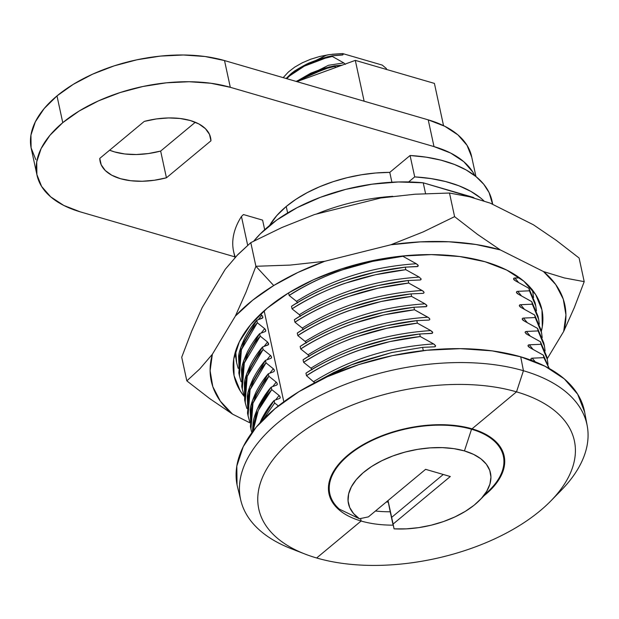 <?xml version="1.0" encoding="UTF-8"?>
<svg xmlns="http://www.w3.org/2000/svg" width="619" height="619" viewBox="0 0 619 619"><rect width="100%" height="100%" fill="white"/><g stroke="black" fill="none" stroke-linecap="round" stroke-linejoin="round"><path stroke-width="0.93" d="M375.478 511.008A89.6 47.601 167.8 0 0 390.225 511.781L388.67 511.774M237.046 484.847L236.814 466.084L243.267 446.632L256.158 427.249L274.998 408.664L299.047 391.595L327.397 376.708L358.95 364.56L392.492 355.631L426.746 350.261L460.381 348.652L492.113 350.865L520.718 356.815L523.434 370.727A177.181 94.127 -12.2 0 1 587.222 425.841A177.181 94.127 -12.2 0 1 555.645 495.734A177.181 94.127 167.8 0 0 561.139 490.403A177.181 94.127 167.8 0 0 523.434 370.727L516.509 391.858L472.042 428.82A89.6 47.601 -12.2 0 0 374.139 439.026A89.6 47.601 -12.2 0 0 329.006 493.854A89.6 47.601 -12.2 0 0 361.117 521.02A89.6 47.601 -12.2 0 0 393.111 525.152A89.6 47.601 -12.2 0 1 361.117 521.02L360.575 518.521L361.117 521.02A89.6 47.601 -12.2 0 1 348.064 454.98A89.6 47.601 -12.2 0 1 472.042 428.82A89.6 47.601 -12.2 0 1 504.152 455.986A89.6 47.601 -12.2 0 1 484.135 495.657A89.6 47.601 -12.2 0 0 472.042 428.82L516.509 391.858A161.435 85.762 167.8 0 0 293.12 438.987A161.435 85.762 167.8 0 0 316.649 557.982L361.117 521.02L316.649 557.982A161.435 85.762 -12.2 0 1 305.02 554.059A161.435 85.762 -12.2 0 1 298.18 434.956A161.435 85.762 -12.2 0 1 516.509 391.858L523.434 370.727L520.718 356.815A177.583 94.336 167.8 0 0 325.517 377.559A177.583 94.336 167.8 0 0 237.549 487.107L240.899 500.717A177.181 94.127 -12.2 0 1 328.674 391.417A177.181 94.127 -12.2 0 1 523.434 370.727A177.181 94.127 167.8 0 0 283.812 418.018A177.181 94.127 167.8 0 0 291.325 548.744L305.02 554.059M298.528 551.32A177.181 94.127 -12.2 0 1 240.899 500.717M388.283 502.11A72.647 38.595 -12.2 0 1 386.326 501.986L388.283 502.11L386.326 501.986A72.647 38.595 -12.2 0 0 388.283 502.11L389.753 509.514L388.283 502.11M236.404 361.744L235.127 352.745L236.659 363.005L235.692 350.857L236.512 362.301L238.16 368.359M402.907 256.305L416.301 263.733L402.907 256.305L372.514 261.38L342.779 269.737C336.535 271.656 327.064 275.517 314.367 281.328C302.892 287.054 294.489 291.773 289.158 295.487L288.609 292.965L289.158 295.487C322.592 274.294 360.513 261.233 402.907 256.305M290.241 291.913L288.609 292.965L290.241 291.913M239.004 373.853L239.545 376.375L239.143 358.842C239.352 355.213 241.356 349.178 245.178 340.736C249.434 332.937 253.481 326.948 257.334 322.778L256.784 320.255C252.954 324.41 248.9 330.399 244.629 338.222C240.822 346.617 238.818 352.652 238.601 356.32L239.29 375.114L238.833 373.033L240.892 347.104L256.784 320.255L257.334 322.778L264.653 328.658L265.752 330.329L265.28 331.552L259.678 333.626C255.84 337.781 251.794 343.762 247.523 351.592C243.716 359.987 241.704 366.022 241.487 369.69L242.184 388.477L241.72 386.395L243.778 360.475L259.678 333.626L260.22 336.148L259.678 333.626L265.28 331.552M303.349 329.734L302.25 328.062C337.765 305.964 377.714 293.437 422.081 290.473C377.714 293.437 337.765 305.964 302.25 328.062L294.938 322.228C328.372 301.027 366.293 287.967 408.695 283.045L422.669 290.814L424.085 292.392L423.651 293.182L424.085 292.392L423.241 291.24L408.695 283.045L408.145 280.523L377.752 285.599L348.01 293.955C341.835 295.843 332.364 299.712 319.605 305.546C308.161 311.256 299.758 315.976 294.389 319.706L294.938 322.228C300.269 318.514 308.672 313.794 320.147 308.069C332.844 302.258 342.315 298.389 348.559 296.478L378.294 288.121L408.695 283.045L408.145 280.523L419.821 279.997L420.758 279.811L421.191 279.022L419.195 277.103L405.801 269.675L405.259 267.153L374.859 272.228L345.123 280.585C338.941 282.481 329.47 286.342 316.711 292.176C305.268 297.886 296.865 302.606 291.503 306.335L292.044 308.858C297.375 305.144 305.786 300.424 317.261 294.698C329.958 288.887 339.429 285.026 345.665 283.107L375.4 274.751L405.801 269.675L405.259 267.153L417.871 266.441L417.98 265.025L416.301 263.733C371.934 266.696 331.985 279.231 296.47 301.321L289.158 295.487M264.065 346.439L267.547 342.021L260.22 336.148L244.304 363.059L242.292 389.042L243.94 395.092L242.346 389.312L242.037 372.212C242.238 368.584 244.25 362.548 248.064 354.107C252.32 346.307 256.374 340.318 260.22 336.148L267.547 342.021L268.638 343.7L268.166 344.922L262.564 346.996C258.734 351.143 254.68 357.132 250.409 364.955C246.61 373.358 244.598 379.393 244.381 383.06L244.691 400.16L245.325 403.116L244.923 385.575C245.132 381.946 247.136 375.919 250.958 367.477C255.214 359.678 259.26 353.689 263.114 349.518L262.564 346.996L263.114 349.518L270.433 355.391L271.532 357.07L271.06 358.285L265.458 360.366C261.62 364.514 257.574 370.502 253.303 378.325C249.496 386.728 247.484 392.756 247.275 396.423L247.964 415.217L247.507 413.136L249.558 387.215L265.458 360.366L266 362.881L265.458 360.366L271.06 358.285M271.137 356.173L270.433 355.391L266.951 359.809L270.433 355.391L263.114 349.518L247.198 376.429L245.178 402.412L246.834 408.463L245.325 403.116M411.581 296.408L411.039 293.886L380.646 298.969L350.903 307.326C344.721 309.214 335.25 313.075 322.491 318.917C311.048 324.619 302.645 329.339 297.282 333.076L297.824 335.599C303.163 331.885 311.566 327.157 323.041 321.431C335.738 315.62 345.209 311.759 351.445 309.848L381.18 301.492L411.581 296.408L411.039 293.886L422.707 293.367L411.039 293.886C368.638 298.815 330.716 311.875 297.282 333.076L297.824 335.599C331.266 314.398 369.179 301.337 411.581 296.408L424.974 303.836L411.581 296.408M274.031 369.543L273.327 368.762L269.845 373.172L273.327 368.762L266 362.881L250.084 389.8L248.072 415.775L249.728 421.833L248.126 416.053L247.817 398.946C248.018 395.317 250.03 389.281 253.844 380.847C258.1 373.048 262.154 367.059 266 362.881L273.327 368.762L274.426 370.441L273.954 371.655L268.344 373.729C264.514 377.884 260.46 383.873 256.189 391.695C252.39 400.091 250.378 406.126 250.161 409.793L250.857 428.588L250.393 426.506L252.451 400.578L268.344 373.729L268.894 376.251L268.344 373.729L273.954 371.655M309.129 356.474L308.03 354.795C343.545 332.705 383.494 320.17 427.868 317.207C383.494 320.17 343.545 332.705 308.03 354.795L300.718 348.961C334.152 327.768 372.073 314.707 414.475 309.779L428.449 317.555L429.865 319.133L429.431 319.915L429.865 319.133L429.021 317.973L414.475 309.779L413.925 307.256L383.532 312.332L353.789 320.696C347.615 322.584 338.144 326.445 325.385 332.279C313.941 337.989 305.538 342.709 300.169 346.439L300.718 348.961C306.049 345.247 314.452 340.527 325.934 334.802C338.632 328.991 348.095 325.13 354.339 323.219L384.074 314.854L414.475 309.779L413.925 307.256L426.545 306.552L426.653 305.136L424.974 303.836C380.6 306.807 340.659 319.334 305.136 341.433L297.824 335.599M276.917 382.906L276.213 382.132L272.739 386.542L276.213 382.132L268.894 376.251L252.978 403.17L250.966 429.145L251.832 432.743L251.02 429.424L250.71 412.316C250.912 408.687 252.923 402.652 256.738 394.218C260.994 386.411 265.04 380.43 268.894 376.251L276.213 382.132L277.312 383.803L276.84 385.026L271.238 387.099C267.408 391.254 263.354 397.236 259.082 405.066C255.276 413.461 253.264 419.496 253.055 423.164L252.436 431.946L256.97 409.639L271.238 387.099L271.78 389.622L271.238 387.099L276.84 385.026M417.361 323.149L416.819 320.627L386.426 325.702L356.683 334.059C350.501 335.955 341.038 339.816 328.271 345.65C316.827 351.36 308.424 356.08 303.062 359.809L303.604 362.332C308.943 358.618 317.346 353.898 328.821 348.172C341.518 342.361 350.988 338.5 357.225 336.581L386.96 328.225L417.361 323.149L416.819 320.627L428.487 320.1L416.819 320.627C374.418 325.548 336.496 338.616 303.062 359.809L303.604 362.332C337.046 341.131 374.959 328.07 417.361 323.149L430.754 330.577L417.361 323.149M279.803 396.261L279.107 395.502L275.625 399.913L279.107 395.502L271.78 389.622L258.27 410.42L253.024 431.164L253.597 425.686C253.798 422.057 255.809 416.022 259.624 407.581C263.88 399.781 267.934 393.792 271.78 389.622L279.107 395.502L280.206 397.174L279.734 398.396L274.132 400.47C270.294 404.617 266.24 410.606 261.969 418.429L259.856 423.017L274.132 400.47L274.674 402.992L274.132 400.47L279.734 398.396M313.81 381.536C349.325 359.438 389.274 346.911 433.648 343.947C389.274 346.911 349.325 359.438 313.81 381.536L314.792 382.867L306.498 375.702C339.932 354.501 377.853 341.44 420.255 336.519L434.229 344.288L435.644 345.866L434.77 346.795L422.599 347.36L423.303 350.633L422.599 347.36L434.275 346.841L435.211 346.655L435.644 345.866L433.648 343.947L420.255 336.519L419.705 333.997L389.312 339.073L359.577 347.429C353.395 349.317 343.924 353.186 331.165 359.02C319.721 364.73 311.318 369.45 305.948 373.18L306.498 375.702C311.829 371.988 320.24 367.268 331.714 361.542C344.412 355.732 353.875 351.863 360.119 349.952L389.854 341.595L420.255 336.519L419.705 333.997L432.325 333.285L432.433 331.869L430.754 330.577C386.38 333.54 346.439 346.075 310.916 368.166L303.604 362.332M263.369 419.318L274.674 402.992L278.349 405.94L274.674 402.992L263.369 419.318M333.27 372.77L314.963 382.689L351.43 364.839L391.703 352.551L422.599 347.36L391.912 352.505L361.891 360.993C355.925 362.811 346.385 366.734 333.27 372.77M532.835 292.4L533.555 297.499L532.835 292.4M535.729 305.771L536.449 310.862L535.783 306.026L529.431 290.814L535.729 305.771M528.889 288.292L529.431 290.814L517.763 291.332L529.431 290.814L528.889 288.292L515.495 280.864L528.889 288.292L535.095 302.838L528.889 288.292M538.615 319.133L539.335 324.232L538.669 319.396L532.325 304.184L538.615 319.133M531.783 301.662L532.325 304.184L520.649 304.703L519.712 304.888L519.279 305.678L521.275 307.597L534.669 315.025L535.218 317.547L541.424 332.101L542.229 337.603L541.563 332.767L535.218 317.547L523.542 318.073L535.218 317.547L534.669 315.025L520.695 307.256L519.279 305.678L520.153 304.749L532.325 304.184L531.783 301.662L518.389 294.226L531.783 301.662L537.988 316.208L531.783 301.662M540.874 329.579L534.669 315.025L540.882 329.579L541.424 332.101M544.403 345.874L545.115 350.973L544.449 346.137L538.104 330.917L544.403 345.874M543.768 342.949L537.563 328.395L538.104 330.917L526.429 331.444L538.104 330.917L537.563 328.395L524.169 320.967L537.563 328.395L543.768 342.941L544.31 345.464M547.289 359.244L548.008 364.336L547.343 359.507L540.998 344.288L547.289 359.244M540.449 341.765L540.998 344.288L529.322 344.806L528.378 344.992L527.953 345.781L529.949 347.708L543.343 355.136L543.884 357.658L549.076 368.398L543.884 357.658L532.216 358.177L543.884 357.658L543.343 355.136L529.361 347.36L527.953 345.781L528.827 344.853L540.998 344.288L540.449 341.765L527.055 334.337L540.449 341.765L546.662 356.312L540.449 341.765M549.277 368.514L543.343 355.136L549.277 368.514M392.817 196.331A131.623 69.924 167.8 0 0 316.441 214.042A131.623 69.924 -12.2 0 1 392.817 196.331M235.352 257.225A131.623 69.924 -12.2 0 1 241.449 216.472L243.468 214.553L262.603 220.124L264.677 229.711L262.603 220.124L243.468 214.553L241.449 216.472A131.623 69.924 167.8 0 0 233.587 251.407L234.941 257.666M247.677 245.279L241.449 216.472L247.677 245.279M423.234 182.814A131.623 69.924 167.8 0 0 253.805 241.07L260.351 233.82L276.84 219.993L297.151 207.644L320.456 197.291L345.789 189.36L372.089 184.183L398.265 181.971L423.234 182.814L474.131 197.972A131.623 69.924 167.8 0 0 473.009 197.299L423.234 182.814L425.562 193.608L423.234 182.814M516.509 391.858A161.435 85.762 -12.2 0 1 550.864 500.903A161.435 85.762 -12.2 0 1 316.649 557.982A161.435 85.762 167.8 0 0 540.039 510.853A161.435 85.762 167.8 0 0 516.509 391.858M587.222 425.841L584.653 412.061A177.583 94.336 167.8 0 0 520.718 356.815L545.099 366.286L564.319 378.898L577.643 394.179L584.661 412.115M283.819 401.77L264.151 310.8L283.819 401.77M262.471 316.061L261.76 315.288L258.285 319.698L261.76 315.288L260.429 314.212L262.471 316.061L262.827 317.74L256.784 320.255L262.386 318.181M306.498 375.702L305.948 373.18C339.39 351.979 377.311 338.918 419.705 333.997L431.381 333.471M311.628 368.955L310.916 368.166C346.439 346.075 386.38 333.54 430.754 330.577L432.751 332.504L431.876 333.424M300.718 348.961L300.169 346.439C333.61 325.246 371.524 312.185 413.925 307.256L425.601 306.738M305.856 342.222L305.136 341.433C340.659 319.334 380.6 306.807 424.974 303.836L426.971 305.763L426.096 306.691M294.938 322.228L294.389 319.706C327.83 298.505 365.744 285.444 408.145 280.523L419.821 279.997M292.06 308.873L291.503 306.335C324.936 285.135 362.858 272.074 405.259 267.153L416.927 266.627M297.182 302.111L296.47 301.321C331.985 279.231 371.934 266.696 416.301 263.733L418.305 265.659L417.423 266.58M519.558 277.83L514.869 277.97L513.932 278.148L513.499 278.937L515.495 280.864L513.816 279.564L513.932 278.148L519.558 277.83M516.819 291.518L516.385 292.307L517.229 293.46L518.389 294.226L516.385 292.307L516.819 291.518L517.763 291.332L521.5 295.905L517.763 291.332M522.598 318.259L522.173 319.04L523.009 320.201L524.169 320.967L522.173 319.04L522.598 318.259L523.542 318.073L527.28 322.638L523.542 318.073M525.492 331.622L525.059 332.411L525.492 331.622L526.429 331.444L530.174 336.009L526.429 331.444M525.902 333.571L527.055 334.337L525.059 332.411M532.255 360.73L530.839 359.152L531.272 358.362L530.839 359.152L532.015 360.567M280.206 397.174L280.175 397.955M277.312 383.803L277.281 384.585M271.532 357.07L271.501 357.844M267.547 342.021L268.615 344.481L262.564 346.996L246.672 373.845L244.613 399.766L245.078 401.847M268.615 344.481L268.166 344.922M241.054 381.73L239.398 375.671L241.41 349.696L257.334 322.778L264.653 328.658L261.172 333.068L264.653 328.658L265.358 329.432M265.752 330.329L265.721 331.111M262.858 316.967L262.827 317.74M235.274 354.989L234.856 353.735M535.28 361.836L532.216 358.177L535.28 361.836M531.682 360.304L531.164 359.778M531.272 358.362L532.216 358.177M533.06 349.379L529.322 344.806L533.06 349.379M528.796 346.934L528.27 346.408M523.009 320.201L522.49 319.675M524.394 309.276L520.649 304.703L524.394 309.276M520.122 306.831L519.604 306.304M517.229 293.46L516.71 292.934M518.614 282.535L514.869 277.97L518.614 282.535M514.343 280.098L513.816 279.564M434.77 346.795L434.275 346.841M312.015 369.845L311.628 368.939M429.431 319.915L428.99 320.054M306.235 343.104L305.84 342.206M423.651 293.182L423.203 293.321M292.044 308.858C325.478 287.657 363.399 274.596 405.801 269.675L419.195 277.103C374.82 280.067 334.879 292.601 299.356 314.692L292.044 308.858M300.455 316.371L299.356 314.692C334.879 292.601 374.82 280.067 419.195 277.103L421.191 279.022L420.316 279.95M297.561 303.001L297.174 302.095M479.895 499.982A72.647 38.595 -12.2 0 1 394.063 528.85L406.188 528.866L418.73 527.628L431.296 525.167L443.49 521.562L454.934 516.911L465.287 511.379L474.208 505.135L481.427 498.357L486.72 491.269L489.923 484.089L490.944 477.04L489.73 470.347L486.341 464.204L480.87 458.811L473.496 454.338L464.436 450.918A72.647 38.595 -12.2 0 1 479.895 499.982L490.434 489.211A88.788 47.168 167.8 0 0 471.539 429.238L464.436 450.918L453.982 448.659L442.453 447.63L430.213 447.87L417.632 449.363L405.112 452.063L393.042 455.894L381.791 460.729L371.709 466.424L363.113 472.8L356.265 479.655L351.391 486.774L348.629 493.947L348.064 500.941L349.72 507.541L353.55 513.546L359.422 518.768L368.421 516.873L425.609 469.334L368.421 516.873L359.422 518.768L339.22 509.05L359.422 518.768A72.647 38.595 -12.2 0 1 371.709 466.424A72.647 38.595 -12.2 0 1 464.436 450.918L471.539 429.238A88.788 47.168 167.8 0 0 361.194 446.33A88.788 47.168 167.8 0 0 339.22 509.05A88.788 47.168 -12.2 0 1 329.795 493.691A88.788 47.168 -12.2 0 1 374.518 439.343A88.788 47.168 -12.2 0 1 471.539 429.238L471.407 428.642L471.539 429.238A88.788 47.168 -12.2 0 1 503.363 456.157A88.788 47.168 -12.2 0 1 484.383 494.767M322.453 69.46L334.345 66.512L334.206 65.862L322.306 68.81L310.761 73.181L296.354 81.476L329.122 66.945L342.145 65.165L334.206 65.862L334.484 66.481L328.859 67.695L305.128 76.702L297.476 81.422L310.916 73.831L322.453 69.46M286.721 78.675L289.777 75.742C292.261 72.934 298.582 68.957 308.749 63.803L320.278 59.432L332.179 56.491L332.032 55.834L320.139 58.782L308.595 63.161C298.691 68.136 292.369 72.114 289.646 75.085L286.125 78.497L289.769 74.976L306.351 64.214L326.956 56.917L332.032 55.834L342.624 54.975L343.174 54.224L342.702 53.582L332.07 54.248M382.248 65.096L386.295 68.461A56.507 30.014 -12.2 0 1 386.658 69.506A56.507 30.014 167.8 0 0 386.295 68.461L386.511 69.46L386.295 68.461L382.248 65.096L342.702 53.582L382.248 65.096M329.091 54.634L326.267 55.277L294.342 71.084L293.004 72.33L294.342 71.084L326.267 55.277L329.091 54.634L319.667 56.484L310.591 59.262L302.165 62.859L294.675 67.154L288.431 71.966L283.169 77.638L288.431 71.966L294.675 67.154L302.165 62.859L310.591 59.262L319.667 56.484L329.091 54.634L342.702 53.582L343.065 54.751L332.032 55.834L332.318 56.453L326.693 57.668L302.962 66.674L289.653 75.858L286.721 78.667M336.009 67.401L334.484 66.481L336.009 67.401M345.371 64.353L343.793 62.898L332.318 56.453L343.793 62.898L328.434 65.305L296.168 81.422L328.434 65.305L343.793 62.898L345.371 64.353M297.515 81.414L307.813 75.301L297.515 81.414M286.752 78.683L289.738 75.812L305.647 65.281L289.738 75.812L286.752 78.683M314.189 61.536L326.824 57.428L332.132 56.298M342.624 54.975L342.098 55.045M501.622 450.942A88.788 47.168 167.8 0 0 501.56 449.054A88.788 47.168 -12.2 0 1 501.622 450.942M393.003 524.703L389.753 509.514L394.063 528.85L393.111 524.053L450.299 476.522L425.609 469.334L450.299 476.522L393.111 524.053L391.665 517.368L443.274 474.471L391.665 517.368L393.003 524.703M329.223 488.213A88.788 47.168 -12.2 0 1 328.496 486.472M391.788 517.964L388.028 500.578L391.788 517.964M35.817 159.687L31.105 147.856L30.95 135.066L35.353 121.804L44.142 108.588L56.979 95.914L62.767 122.655A121.076 64.322 -12.2 0 0 37.008 175.185A121.076 64.322 -12.2 0 0 80.408 211.899L234.756 256.823L80.408 211.899L63.788 205.446L50.681 196.842L41.597 186.427L36.892 174.597L36.73 161.807L41.133 148.545L49.922 135.321L62.767 122.655L79.162 111.018L98.491 100.866L120.009 92.587L142.881 86.498L166.225 82.83L189.159 81.731L210.8 83.248L230.299 87.302L224.519 60.569A121.076 64.322 167.8 0 0 56.979 95.914L62.767 122.655A121.076 64.322 -12.2 0 1 230.299 87.302L434.004 146.595L450.632 153.048L463.732 161.644L472.815 172.067L474.765 175.618A121.076 64.322 -12.2 0 0 434.004 146.595L230.299 87.302L224.519 60.569L428.224 119.854L444.844 126.307L457.952 134.911L467.036 145.326L471.748 157.156M37.008 175.185L31.229 148.452A121.076 64.322 167.8 0 1 56.979 95.914L73.382 84.277L92.711 74.125L114.221 65.846L137.093 59.757L160.445 56.097L183.379 54.998L205.013 56.507L224.519 60.569L428.224 119.854L434.004 146.595L428.224 119.854A121.076 64.322 167.8 0 1 471.624 156.561L475.941 176.554M109.633 150.2L114.6 151.934L124.883 153.984L136.366 154.526L148.483 153.535L160.654 151.067L195.302 122.268L160.654 151.067L166.434 177.8L210.947 140.807L209.485 134.369L205.415 128.667L198.923 123.978L190.327 120.527L180.044 118.484L168.561 117.943L156.445 118.933L144.273 121.401L99.767 158.394L101.222 164.832L105.292 170.535L111.784 175.223L120.38 178.674L130.671 180.717L142.146 181.259L154.263 180.268L166.434 177.8A56.507 30.014 -12.2 0 1 100.131 161.544A56.507 30.014 -12.2 0 1 99.767 158.394L144.273 121.401A56.507 30.014 -12.2 0 1 210.584 137.658A56.507 30.014 -12.2 0 1 210.947 140.807L209.617 134.648L210.947 140.807L166.434 177.8L160.654 151.067A56.507 30.014 167.8 0 1 109.633 150.2M391.904 182.226L389.769 172.376A100.897 53.598 167.8 0 0 286.233 206.483L287.634 212.959L286.233 206.483L276.747 215.629L269.575 225.517A100.897 53.598 167.8 0 1 286.233 206.483L296.06 199.225L307.303 192.586L319.714 186.706L333.045 181.715L347.011 177.715L361.326 174.79L375.679 172.995L389.769 172.376L391.904 182.226M408.625 181.94L414.707 176.887L410.08 155.501L389.769 172.376L410.08 155.501L414.707 176.887L408.625 181.94M492.592 204.316L489.118 192.648L483.694 184.207L476.011 176.601L466.215 169.985L454.485 164.476L441.045 160.174L426.151 157.164L410.08 155.501A131.623 69.924 167.8 0 1 492.051 201.129L492.755 204.402M483.988 200.935L480.638 197.995L470.835 191.372L459.112 185.862L445.672 181.56L430.778 178.551L414.707 176.887A131.623 69.924 -12.2 0 1 483.988 200.935M236.744 255.732L250.796 242.64L255.902 266.278L290.118 265.094L324.65 261.311L390.852 244.776L324.65 261.311A180.841 96.069 -12.2 0 0 273.714 285.529L297.932 272.445L324.65 261.311L290.118 265.094L255.902 266.278L273.714 285.529L252.668 300.207L235.375 316.061L212.363 354.254L199.805 368.909L186.83 380.886L209.694 398.59L186.83 380.886L199.805 368.909L212.363 354.254A180.841 96.069 -12.2 0 0 232.543 414.126L209.694 398.59L232.543 414.126L249.821 422.792L232.543 414.126L220.341 401.174L212.797 386.604L210.112 370.812L212.363 354.254L235.375 316.061L246.045 292.129L235.375 316.061A180.841 96.069 -12.2 0 1 273.714 285.529L255.902 266.278L246.045 292.129L255.902 266.278L250.796 242.64L237.913 254.517L225.262 269.273L202.243 307.465L191.658 331.204L181.715 357.248L186.83 380.886L181.715 357.248L191.658 331.204L202.243 307.465L225.262 269.273M244.064 396.23A157.412 83.627 -12.2 0 1 234.16 376.112A157.412 83.627 -12.2 0 1 288.524 292.949L267.284 308.115L250.68 324.604L239.36 341.796L233.75 359.035L234.067 375.648L240.304 390.999L244.064 396.237M500.314 249.906L543.497 271.563L555.7 284.516L563.251 299.085L565.936 314.878L563.685 331.436L547.196 358.796L563.685 331.436L574.27 307.697L563.685 331.436A180.841 96.069 -12.2 0 0 543.497 271.563L564.366 277.939L584.212 281.653L579.098 258.015L556.233 240.311L533.385 224.767L490.194 203.117L469.403 196.757L449.487 193.027L454.594 216.658L423.156 231.924L390.852 244.776L420.347 241.874L448.937 241.774L475.841 244.474L500.314 249.906L543.497 271.563L564.366 277.939L584.212 281.653L574.27 307.697L584.212 281.653L579.098 258.015L556.233 240.311L533.385 224.767L490.194 203.117L469.403 196.757L449.487 193.027L454.594 216.658L477.543 234.423L500.314 249.906L477.543 234.423L454.594 216.658L423.156 231.924L390.852 244.776A180.841 96.069 -12.2 0 1 500.314 249.906M541.3 331.536L542.298 326.654L541.981 310.042L535.745 294.69L523.829 281.188L506.698 270.062L485.01 261.721L459.592 256.506L431.42 254.61L401.584 256.096L371.222 260.924L341.51 268.894L313.585 279.711L288.524 292.949A157.412 83.627 -12.2 0 1 445.371 255.105A157.412 83.627 -12.2 0 1 541.88 309.577A157.412 83.627 -12.2 0 1 541.3 331.536M250.796 242.64L281.985 227.483L314.537 214.522L380.739 197.987L415.009 194.219L449.487 193.027L415.009 194.219L380.739 197.987L314.537 214.522L281.985 227.483L250.796 242.64M443.544 125.665L434.406 83.403L355.306 60.376L364.127 101.199L355.306 60.376L296.903 81.631L355.306 60.376L434.406 83.403L443.544 125.665M242.439 389.746L241.89 387.223M248.219 416.479L247.67 413.956M251.113 429.849L250.563 427.327M532.75 291.99L532.208 289.468M535.644 305.36L535.095 302.838M538.53 318.731L537.988 316.208M547.204 358.834L546.662 356.312M561.139 490.403L550.864 500.903M328.449 487.455L329.795 493.691M307.148 75.642L305.128 76.702M304.981 65.614L302.962 66.674M502.017 449.928L503.363 456.157"/></g></svg>
